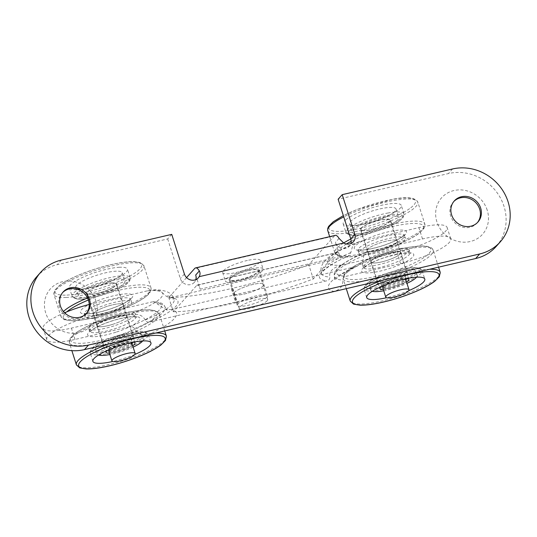 <?xml version="1.0" encoding="UTF-8"?>
<svg xmlns="http://www.w3.org/2000/svg" width="537" height="537" viewBox="0 0 537 537"><rect width="100%" height="100%" fill="white"/><g stroke="black" fill="none" stroke-linecap="round" stroke-linejoin="round"><path stroke-width="0.4" stroke-dasharray="2.69 2.01" d="M145.077 320.092C142.285 313.373 133.545 313.541 127.927 314.957A45.712 9.975 162.3 0 0 161.483 297.129A45.712 9.975 162.3 0 0 147.185 290.893L153.454 289.973L160.449 290.92L165.55 295.746L168.759 297.74L170.632 297.605A57.902 12.633 -17.7 0 1 149.991 321.992C147.883 322.515 146.245 321.885 145.077 320.092A54.855 11.968 162.3 0 0 174.129 299.196A54.855 11.968 162.3 0 0 165.55 295.746M64.601 312.769A41.141 8.975 162.3 0 0 43.182 328.282A41.141 8.975 162.3 0 0 71.401 328.12L127.927 314.957M147.185 290.893L93.351 303.425A41.141 8.975 162.3 0 0 89.216 304.445M93.821 312.99A15.848 3.457 162.3 0 0 93.257 314.427A15.848 3.457 162.3 0 0 106.735 313.695A15.848 3.457 162.3 0 0 122.886 306.224A15.848 3.457 162.3 0 0 123.45 304.794A15.848 3.457 162.3 0 0 109.964 305.519A15.848 3.457 162.3 0 0 93.821 312.99M149.991 321.992L326.617 280.864A57.902 12.633 -17.7 0 1 347.681 256.377L348.594 256.075L350.815 252.605L352.708 245.684L358.991 241.811L362.71 240.704A45.712 9.975 162.3 0 0 328.819 258.532A45.712 9.975 162.3 0 0 342.579 264.969C336.692 266.285 328.362 269.675 329.859 277.065C329.879 279.139 328.798 280.408 326.617 280.864M342.579 264.969L396.937 252.309A41.141 8.975 162.3 0 0 447.106 227.46A41.141 8.975 162.3 0 0 418.887 227.621L362.71 240.704M367.221 251.826L422.505 238.952A41.141 8.975 -17.7 0 1 450.724 238.79A41.141 8.975 -17.7 0 1 400.555 263.647L346.419 276.253A51.807 11.304 -17.7 0 1 367.221 251.826L366.221 252.148L363.804 255.666L362.589 261.942L357.582 265.956L354.964 266.855A63.997 13.962 162.3 0 0 333.745 291.376C339.981 289.926 343.015 286.174 342.848 280.126C342.895 277.958 344.083 276.662 346.419 276.253M333.745 291.376L149.058 334.383A63.997 13.962 162.3 0 0 171.746 309.52L354.964 266.855M171.746 309.52L165.846 309.681L154.153 301.713L152.253 301.888A51.807 11.304 -17.7 0 1 129.149 326.845C131.411 326.187 133.203 326.785 134.532 328.637C137.982 333.92 142.822 335.833 149.058 334.383M129.149 326.845L75.019 339.451A41.141 8.975 -17.7 0 1 46.8 339.612A41.141 8.975 -17.7 0 1 96.969 314.763L152.253 301.888M266.909 297.149A15.848 3.457 -17.7 0 1 250.766 304.627A15.848 3.457 -17.7 0 1 237.28 305.352A15.848 3.457 -17.7 0 1 251.329 297.243A15.848 3.457 -17.7 0 1 267.473 295.719A15.848 3.457 -17.7 0 1 266.909 297.149M367.664 249.222A15.848 3.457 162.3 0 0 367.1 250.658A15.848 3.457 162.3 0 0 380.579 249.927A15.848 3.457 162.3 0 0 396.722 242.456A15.848 3.457 162.3 0 0 397.293 241.026A15.848 3.457 162.3 0 0 383.807 241.751A15.848 3.457 162.3 0 0 367.664 249.222M347.681 256.377L170.632 297.605M234.233 292.584A15.848 3.457 -17.7 0 1 250.376 285.113A15.848 3.457 -17.7 0 1 263.855 284.382A15.848 3.457 -17.7 0 1 263.291 285.818A15.848 3.457 -17.7 0 1 247.148 293.289A15.848 3.457 -17.7 0 1 233.662 294.021A15.848 3.457 -17.7 0 1 234.233 292.584M400.34 253.793A15.848 3.457 162.3 0 0 400.904 252.356A15.848 3.457 162.3 0 0 384.761 253.88A15.848 3.457 162.3 0 0 370.711 261.989A15.848 3.457 162.3 0 0 384.197 261.264A15.848 3.457 162.3 0 0 400.34 253.793M126.497 317.562A15.848 3.457 162.3 0 0 127.068 316.125A15.848 3.457 162.3 0 0 110.917 317.649A15.848 3.457 162.3 0 0 96.875 325.758A15.848 3.457 162.3 0 0 110.354 325.033A15.848 3.457 162.3 0 0 126.497 317.562M86.269 313.628A15.848 14.512 -138.4 0 1 85.799 314.192A15.848 14.512 -138.4 0 1 71.146 318.219A15.848 14.512 -138.4 0 1 59.426 307.043A15.848 14.512 -138.4 0 1 62.111 293.135A15.848 14.512 -138.4 0 1 62.614 292.598M96.016 301.284A27.427 25.118 41.6 0 0 62.728 281.636A27.427 25.118 41.6 0 0 45.719 312.99A27.427 25.118 41.6 0 0 79.006 332.638A27.427 25.118 41.6 0 0 96.016 301.284M477.474 222.533A15.848 14.512 -138.4 0 1 477.004 223.097A15.848 14.512 -138.4 0 1 462.344 227.124A15.848 14.512 -138.4 0 1 450.63 215.948A15.848 14.512 -138.4 0 1 453.315 202.033A15.848 14.512 -138.4 0 1 453.819 201.503M487.22 210.182A27.427 25.118 41.6 0 0 453.933 190.541A27.427 25.118 41.6 0 0 436.917 221.895A27.427 25.118 41.6 0 0 470.204 241.536A27.427 25.118 41.6 0 0 487.22 210.182M171.746 234.367L167.678 238.938L57.305 264.64A45.712 41.866 41.6 0 0 36.704 276.763M496.228 246.416A45.712 41.866 41.6 0 0 498.423 194.642A45.712 41.866 41.6 0 0 448.502 173.545L338.129 199.247M263.291 285.818A15.848 3.457 -17.7 0 1 247.148 293.289A15.848 3.457 -17.7 0 1 233.662 294.021A15.848 3.457 -17.7 0 1 247.711 285.906A15.848 3.457 -17.7 0 1 263.855 284.382A15.848 3.457 -17.7 0 1 263.291 285.818M258.774 271.655A15.848 3.457 162.3 0 0 259.337 270.218A15.848 3.457 162.3 0 0 245.852 270.95A15.848 3.457 162.3 0 0 229.708 278.421A15.848 3.457 162.3 0 0 229.145 279.858A15.848 3.457 162.3 0 0 242.63 279.126A15.848 3.457 162.3 0 0 258.774 271.655M173.33 311.742A134.062 29.253 162.3 0 0 235.75 302.747L231.232 288.584A134.062 29.253 -17.7 0 1 168.806 297.572L173.33 311.742L196.79 285.348L336.504 252.82A6.095 2.054 76.9 0 1 336.934 252.544A6.095 2.054 76.9 0 1 339.941 256.652L335.424 242.489A8.377 7.672 41.6 0 0 341.619 248.396A8.377 7.672 41.6 0 0 349.365 246.268A8.377 7.672 41.6 0 0 350.883 243.523M308.768 264.761A134.062 29.253 -17.7 0 1 232.447 288.295L236.971 302.465A134.062 29.253 162.3 0 0 313.293 278.931L308.768 264.761L334.423 235.904L194.709 268.44M195.703 275.025L200.227 289.188A6.095 2.054 -103.1 0 0 197.22 285.08A6.095 2.054 -103.1 0 0 196.79 285.348M186.581 277.589L168.806 297.572M335.276 235.367A12.19 4.108 -103.1 0 0 334.423 235.904M336.504 252.82L313.293 278.931M231.232 288.584L232.447 288.295M236.971 302.465L235.75 302.747M167.678 238.938L180.338 278.602A8.377 7.672 41.6 0 0 186.534 284.509A8.377 7.672 41.6 0 0 194.287 282.381A8.377 7.672 41.6 0 0 195.797 279.636M91.418 318.555A24.38 5.316 162.3 0 0 117.697 311.883A24.38 5.316 162.3 0 0 131.578 302.197A24.38 5.316 162.3 0 0 125.289 300.666A24.38 5.316 162.3 0 0 99.009 307.332A24.38 5.316 162.3 0 0 85.128 317.025A24.38 5.316 162.3 0 0 91.418 318.555M97.345 315.42A15.848 3.457 162.3 0 0 114.428 311.091A15.848 3.457 162.3 0 0 123.45 304.794A15.848 3.457 162.3 0 0 119.362 303.794A15.848 3.457 162.3 0 0 102.278 308.131A15.848 3.457 162.3 0 0 93.257 314.427A15.848 3.457 162.3 0 0 97.345 315.42M112.669 282.831A15.848 3.457 162.3 0 0 95.586 287.167A15.848 3.457 162.3 0 0 86.564 293.464A15.848 3.457 162.3 0 0 90.652 294.457A15.848 3.457 162.3 0 0 107.736 290.121A15.848 3.457 162.3 0 0 116.757 283.825A15.848 3.457 162.3 0 0 112.669 282.831M119.576 267.265A30.475 6.652 162.3 0 0 86.725 275.602A30.475 6.652 162.3 0 0 69.374 287.711A30.475 6.652 162.3 0 0 77.241 289.624A30.475 6.652 162.3 0 0 110.085 281.287A30.475 6.652 162.3 0 0 127.437 269.178A30.475 6.652 162.3 0 0 119.576 267.265M113.938 325.899A24.38 5.316 -17.7 0 1 88.746 328.355A24.38 5.316 -17.7 0 1 109.998 315.991A24.38 5.316 -17.7 0 1 135.196 313.527A24.38 5.316 -17.7 0 1 113.938 325.899M113.253 324.16A15.848 3.457 -17.7 0 1 96.875 325.758A15.848 3.457 -17.7 0 1 110.689 317.723A15.848 3.457 -17.7 0 1 127.068 316.125A15.848 3.457 -17.7 0 1 113.253 324.16M117.381 338.686A15.848 3.457 -17.7 0 1 133.753 337.088A15.848 3.457 -17.7 0 1 119.939 345.13A15.848 3.457 -17.7 0 1 103.56 346.727A15.848 3.457 -17.7 0 1 117.381 338.686M134.868 354.427A30.475 6.652 -17.7 0 1 124.376 358.3A30.475 6.652 -17.7 0 1 112.696 361.502M402.891 242.133A24.38 5.316 162.3 0 0 405.422 238.428A24.38 5.316 162.3 0 0 386.888 238.965A24.38 5.316 162.3 0 0 361.495 249.551A24.38 5.316 162.3 0 0 358.971 253.256A24.38 5.316 162.3 0 0 377.498 252.719A24.38 5.316 162.3 0 0 402.891 242.133M395.648 243.429A15.848 3.457 162.3 0 0 397.293 241.026A15.848 3.457 162.3 0 0 385.244 241.375A15.848 3.457 162.3 0 0 368.738 248.255A15.848 3.457 162.3 0 0 367.1 250.658A15.848 3.457 162.3 0 0 379.142 250.309A15.848 3.457 162.3 0 0 395.648 243.429M362.052 227.285A15.848 3.457 162.3 0 0 360.408 229.695A15.848 3.457 162.3 0 0 372.45 229.346A15.848 3.457 162.3 0 0 388.956 222.466A15.848 3.457 162.3 0 0 390.6 220.056A15.848 3.457 162.3 0 0 378.558 220.405A15.848 3.457 162.3 0 0 362.052 227.285M346.378 219.311A30.475 6.652 162.3 0 0 343.217 223.942A30.475 6.652 162.3 0 0 366.375 223.271A30.475 6.652 162.3 0 0 398.118 210.041A30.475 6.652 162.3 0 0 401.28 205.409A30.475 6.652 162.3 0 0 378.115 206.08A30.475 6.652 162.3 0 0 346.378 219.311M365.18 260.834A24.38 5.316 -17.7 0 1 390.58 250.282A24.38 5.316 -17.7 0 1 409.033 249.765A24.38 5.316 -17.7 0 1 406.442 253.518A24.38 5.316 -17.7 0 1 381.042 264.07A24.38 5.316 -17.7 0 1 362.582 264.587A24.38 5.316 -17.7 0 1 365.18 260.834M372.403 259.552A15.848 3.457 -17.7 0 1 388.909 252.692A15.848 3.457 -17.7 0 1 400.904 252.356A15.848 3.457 -17.7 0 1 399.219 254.8A15.848 3.457 -17.7 0 1 382.713 261.653A15.848 3.457 -17.7 0 1 370.711 261.989A15.848 3.457 -17.7 0 1 372.403 259.552M405.912 275.763A15.848 3.457 -17.7 0 1 389.406 282.623A15.848 3.457 -17.7 0 1 377.404 282.959A15.848 3.457 -17.7 0 1 379.095 280.515A15.848 3.457 -17.7 0 1 395.601 273.662A15.848 3.457 -17.7 0 1 407.596 273.32A15.848 3.457 -17.7 0 1 405.912 275.763M408.711 290.658A30.475 6.652 -17.7 0 1 386.539 297.733M267.158 300.747A14.935 3.256 -17.7 0 1 249.02 308.52A14.935 3.256 -17.7 0 1 239.24 308.473A14.935 3.256 -17.7 0 1 252.471 300.834A14.935 3.256 -17.7 0 1 267.688 299.398A14.935 3.256 -17.7 0 1 267.158 300.747M247.423 260.452A19.809 4.323 162.3 0 0 222.66 272.561A19.809 4.323 162.3 0 0 235.636 272.621A19.809 4.323 162.3 0 0 260.398 260.512A19.809 4.323 162.3 0 0 247.423 260.452M250.135 268.956A19.809 4.323 162.3 0 0 225.372 281.059A19.809 4.323 162.3 0 0 238.347 281.12A19.809 4.323 162.3 0 0 263.11 269.017A19.809 4.323 162.3 0 0 250.135 268.956M248.685 270.453A14.935 3.256 162.3 0 0 230.017 279.576A14.935 3.256 162.3 0 0 239.797 279.623A14.935 3.256 162.3 0 0 258.465 270.494A14.935 3.256 162.3 0 0 248.685 270.453M132.33 342.74A12.801 2.792 -17.7 0 1 120.536 349.231A12.801 2.792 -17.7 0 1 107.91 350.332A12.801 2.792 -17.7 0 1 119.254 343.781A12.801 2.792 -17.7 0 1 132.297 342.552A12.801 2.792 -17.7 0 1 132.33 342.74M130.88 338.209A12.801 2.792 162.3 0 0 130.853 338.015A12.801 2.792 162.3 0 0 117.811 339.25A12.801 2.792 162.3 0 0 106.467 345.801A12.801 2.792 162.3 0 0 119.086 344.7A12.801 2.792 162.3 0 0 130.88 338.209M98.506 355.051A24.38 5.316 -17.7 0 1 96.882 353.856A24.38 5.316 -17.7 0 1 118.489 341.371A24.38 5.316 -17.7 0 1 143.332 339.028A24.38 5.316 -17.7 0 1 143.386 339.397A24.38 5.316 -17.7 0 1 142.701 340.948M133.122 347.124A24.38 5.316 -17.7 0 1 109.897 354.534M141.943 334.86A24.38 5.316 -17.7 0 1 119.476 347.231A24.38 5.316 -17.7 0 1 95.432 349.318A24.38 5.316 -17.7 0 1 117.046 336.84A24.38 5.316 -17.7 0 1 141.882 334.497A24.38 5.316 -17.7 0 1 141.943 334.86M394.561 274.635A12.801 2.792 162.3 0 0 380.31 282.032A12.801 2.792 162.3 0 0 393.353 280.797A12.801 2.792 162.3 0 0 404.697 274.246A12.801 2.792 162.3 0 0 394.561 274.635M396.011 279.166A12.801 2.792 -17.7 0 1 406.14 278.784A12.801 2.792 -17.7 0 1 394.796 285.335A12.801 2.792 -17.7 0 1 381.753 286.563A12.801 2.792 -17.7 0 1 396.011 279.166M396.427 271.46A24.38 5.316 162.3 0 0 369.275 285.55A24.38 5.316 162.3 0 0 394.118 283.207A24.38 5.316 162.3 0 0 415.725 270.729A24.38 5.316 162.3 0 0 396.427 271.46M416.544 277.179A24.38 5.316 162.3 0 0 417.175 275.259A24.38 5.316 162.3 0 0 397.87 275.998A24.38 5.316 162.3 0 0 370.725 290.087A24.38 5.316 162.3 0 0 372.349 291.282M383.733 290.765A24.38 5.316 162.3 0 0 406.959 283.355M374.591 230.715A24.38 5.316 162.3 0 0 398.729 217.465A24.38 5.316 162.3 0 0 376.417 219.036A24.38 5.316 162.3 0 0 352.279 232.286A24.38 5.316 162.3 0 0 374.591 230.715M373.705 210.531A24.38 5.316 162.3 0 0 349.567 223.788A24.38 5.316 162.3 0 0 371.879 222.217A24.38 5.316 162.3 0 0 396.017 208.967A24.38 5.316 162.3 0 0 373.705 210.531M374.933 228.527A15.237 3.323 162.3 0 0 390.016 220.244A15.237 3.323 162.3 0 0 376.075 221.224A15.237 3.323 162.3 0 0 360.985 229.507A15.237 3.323 162.3 0 0 374.933 228.527M383.304 289.416A15.237 3.323 162.3 0 0 393.742 287.456A15.237 3.323 162.3 0 0 406.529 281.999M407.664 278.388A15.237 3.323 162.3 0 0 394.883 280.153A15.237 3.323 162.3 0 0 380.283 287.12M382.7 287.51A12.19 2.658 162.3 0 0 393.856 286.724A12.19 2.658 162.3 0 0 405.925 280.099M403.368 279.321A12.19 2.658 162.3 0 0 394.769 280.885A12.19 2.658 162.3 0 0 384.324 285.395M119.731 286.691A24.38 5.316 162.3 0 0 124.886 281.234A24.38 5.316 162.3 0 0 108.682 281.207A24.38 5.316 162.3 0 0 83.591 290.598A24.38 5.316 162.3 0 0 78.436 296.055A24.38 5.316 162.3 0 0 94.64 296.082A24.38 5.316 162.3 0 0 119.731 286.691M80.879 282.1A24.38 5.316 162.3 0 0 75.724 287.557A24.38 5.316 162.3 0 0 91.928 287.577A24.38 5.316 162.3 0 0 117.019 278.193A24.38 5.316 162.3 0 0 122.174 272.729A24.38 5.316 162.3 0 0 105.97 272.709A24.38 5.316 162.3 0 0 80.879 282.1M112.951 287.423A15.237 3.323 162.3 0 0 116.18 284.013A15.237 3.323 162.3 0 0 106.051 283.999A15.237 3.323 162.3 0 0 90.37 289.866A15.237 3.323 162.3 0 0 87.148 293.276A15.237 3.323 162.3 0 0 97.271 293.289A15.237 3.323 162.3 0 0 112.951 287.423M109.461 353.178A15.237 3.323 162.3 0 0 131.76 346.352A15.237 3.323 162.3 0 0 132.686 345.768M133.82 342.15A15.237 3.323 162.3 0 0 109.172 348.795A15.237 3.323 162.3 0 0 106.44 350.889M108.857 351.279A12.19 2.658 162.3 0 0 116.959 351.292A12.19 2.658 162.3 0 0 129.504 346.6A12.19 2.658 162.3 0 0 132.082 343.868M129.524 343.083A12.19 2.658 162.3 0 0 111.434 348.553A12.19 2.658 162.3 0 0 110.488 349.164M400.555 263.647L396.937 252.309M75.019 339.451L71.401 328.12M363.804 255.666A54.855 11.968 162.3 0 0 334.457 276.683A54.855 11.968 162.3 0 0 342.848 280.126M134.532 328.637A54.855 11.968 162.3 0 0 165.127 307.097A54.855 11.968 162.3 0 0 157.482 303.714M350.815 252.605A54.855 11.968 162.3 0 0 321.475 273.622A54.855 11.968 162.3 0 0 329.859 277.065M422.505 238.952L418.887 227.621M96.969 314.763L93.351 303.425M61.366 260.069L57.305 264.64M452.57 168.967L448.502 173.545M339.048 238.408L335.424 242.489M339.941 256.652L200.227 289.188M184.399 274.031L180.338 278.602M81.765 299.156A28.649 6.249 162.3 0 0 120.436 287.725A28.649 6.249 162.3 0 0 121.557 278.132A28.649 6.249 162.3 0 0 82.886 289.564A28.649 6.249 162.3 0 0 81.765 299.156M121.087 285.966A30.475 6.652 162.3 0 0 130.149 277.676A30.475 6.652 162.3 0 0 122.288 275.763A30.475 6.652 162.3 0 0 89.437 284.1A30.475 6.652 162.3 0 0 72.086 296.209A30.475 6.652 162.3 0 0 79.953 298.122A30.475 6.652 162.3 0 0 121.087 285.966M66.863 295.102A45.403 9.908 162.3 0 0 128.162 276.991A45.403 9.908 162.3 0 0 129.947 261.788A45.403 9.908 162.3 0 0 68.649 279.898A45.403 9.908 162.3 0 0 66.863 295.102M66.138 297.471A47.236 10.304 162.3 0 0 129.907 278.629A47.236 10.304 162.3 0 0 143.95 265.781A47.236 10.304 162.3 0 0 131.76 262.815A47.236 10.304 162.3 0 0 80.845 275.736A47.236 10.304 162.3 0 0 53.948 294.504A47.236 10.304 162.3 0 0 66.138 297.471M63.46 311.52A47.236 10.304 162.3 0 0 61.003 316.602A47.236 10.304 162.3 0 0 73.193 319.575A47.236 10.304 162.3 0 0 136.955 300.727A47.236 10.304 162.3 0 0 150.998 287.879A47.236 10.304 162.3 0 0 138.808 284.912A47.236 10.304 162.3 0 0 87.551 297.975M66.716 311.89A45.403 9.908 162.3 0 0 75.005 320.602A45.403 9.908 162.3 0 0 136.304 302.485A45.403 9.908 162.3 0 0 142.48 287.268A45.403 9.908 162.3 0 0 88.397 300.008M87.491 314.004A27.427 5.981 162.3 0 0 124.517 303.063A27.427 5.981 162.3 0 0 125.598 293.88A27.427 5.981 162.3 0 0 88.571 304.821A27.427 5.981 162.3 0 0 87.491 314.004M123.423 305.996A24.38 5.316 162.3 0 0 130.672 299.364A24.38 5.316 162.3 0 0 124.383 297.834A24.38 5.316 162.3 0 0 98.103 304.499A24.38 5.316 162.3 0 0 84.222 314.185A24.38 5.316 162.3 0 0 90.511 315.722A24.38 5.316 162.3 0 0 123.423 305.996M120.979 347.728A28.649 6.249 -17.7 0 1 91.404 350.708A28.649 6.249 -17.7 0 1 116.341 336.088A28.649 6.249 -17.7 0 1 145.916 333.108A28.649 6.249 -17.7 0 1 120.979 347.728M90.203 352.97A30.475 6.652 -17.7 0 1 90.169 352.876A30.475 6.652 -17.7 0 1 116.737 337.417A30.475 6.652 -17.7 0 1 148.232 334.343A30.475 6.652 -17.7 0 1 121.664 349.802A30.475 6.652 -17.7 0 1 90.203 352.97M166.369 336.048A47.236 10.304 -17.7 0 1 125.195 360.005A47.236 10.304 -17.7 0 1 76.429 364.918M107.991 344.15A47.236 10.304 -17.7 0 1 117.556 340.807A47.236 10.304 -17.7 0 1 155.777 333.021M118.14 337.907A47.236 10.304 -17.7 0 1 69.374 342.821A47.236 10.304 -17.7 0 1 69.32 342.673A47.236 10.304 -17.7 0 1 110.501 318.709A47.236 10.304 -17.7 0 1 159.321 313.95A47.236 10.304 -17.7 0 1 118.14 337.907M117.449 335.833A45.403 9.908 -17.7 0 1 70.569 340.559A45.403 9.908 -17.7 0 1 110.105 317.38A45.403 9.908 -17.7 0 1 156.985 312.662A45.403 9.908 -17.7 0 1 117.449 335.833M115.992 332.181A27.427 5.981 -17.7 0 1 87.679 335.034A27.427 5.981 -17.7 0 1 111.562 321.039A27.427 5.981 -17.7 0 1 139.875 318.186A27.427 5.981 -17.7 0 1 115.992 332.181M89.672 331.262A24.38 5.316 -17.7 0 1 89.645 331.188A24.38 5.316 -17.7 0 1 110.904 318.824A24.38 5.316 -17.7 0 1 136.096 316.36A24.38 5.316 -17.7 0 1 114.844 328.731A24.38 5.316 -17.7 0 1 89.672 331.262M399.823 220.519A28.649 6.249 162.3 0 0 388.029 215.27A28.649 6.249 162.3 0 0 351.185 229.232A28.649 6.249 162.3 0 0 362.972 234.481A28.649 6.249 162.3 0 0 399.823 220.519M388.291 212.954A30.475 6.652 162.3 0 0 349.09 227.809A30.475 6.652 162.3 0 0 345.929 232.44A30.475 6.652 162.3 0 0 369.087 231.769A30.475 6.652 162.3 0 0 400.83 218.539A30.475 6.652 162.3 0 0 403.992 213.907A30.475 6.652 162.3 0 0 388.291 212.954M410.792 207.765A45.403 9.908 162.3 0 0 392.104 199.449A45.403 9.908 162.3 0 0 333.699 221.586A45.403 9.908 162.3 0 0 352.386 229.903A45.403 9.908 162.3 0 0 410.792 207.765M327.792 230.735A47.236 10.304 162.3 0 0 363.69 229.695A47.236 10.304 162.3 0 0 412.886 209.188A47.236 10.304 162.3 0 0 417.786 202.013A47.236 10.304 162.3 0 0 393.446 200.536A47.236 10.304 162.3 0 0 343.761 216.894M343.64 242.986A47.236 10.304 162.3 0 0 339.746 245.664A47.236 10.304 162.3 0 0 334.846 252.833A47.236 10.304 162.3 0 0 370.745 251.799A47.236 10.304 162.3 0 0 419.941 231.286A47.236 10.304 162.3 0 0 424.841 224.117A47.236 10.304 162.3 0 0 400.501 222.633A47.236 10.304 162.3 0 0 350.815 238.992M346.432 243.993A45.403 9.908 162.3 0 0 356.857 256.008A45.403 9.908 162.3 0 0 418.934 233.266A45.403 9.908 162.3 0 0 400.246 224.943A45.403 9.908 162.3 0 0 351.185 241.341M403.67 236.005A27.427 5.981 162.3 0 0 392.379 230.977A27.427 5.981 162.3 0 0 357.105 244.348A27.427 5.981 162.3 0 0 368.389 249.376A27.427 5.981 162.3 0 0 403.67 236.005M391.95 234.83A24.38 5.316 162.3 0 0 360.596 246.718A24.38 5.316 162.3 0 0 358.065 250.423A24.38 5.316 162.3 0 0 376.591 249.886A24.38 5.316 162.3 0 0 401.985 239.301A24.38 5.316 162.3 0 0 404.515 235.595A24.38 5.316 162.3 0 0 391.95 234.83M368.261 282.435A28.649 6.249 -17.7 0 1 405.18 268.507A28.649 6.249 -17.7 0 1 416.739 273.843A28.649 6.249 -17.7 0 1 379.82 287.772A28.649 6.249 -17.7 0 1 368.261 282.435M406.536 269.587A30.475 6.652 -17.7 0 1 422.075 270.574A30.475 6.652 -17.7 0 1 418.833 275.266A30.475 6.652 -17.7 0 1 387.083 288.456A30.475 6.652 -17.7 0 1 364.012 289.107A30.475 6.652 -17.7 0 1 367.254 284.415A30.475 6.652 -17.7 0 1 406.536 269.587M381.834 280.381A47.236 10.304 -17.7 0 1 416.121 270.755A47.236 10.304 -17.7 0 1 429.62 269.252M440.212 272.279A47.236 10.304 -17.7 0 1 435.185 279.555A47.236 10.304 -17.7 0 1 385.975 299.995A47.236 10.304 -17.7 0 1 350.218 301.002M348.191 271.628A47.236 10.304 -17.7 0 1 409.073 248.651A47.236 10.304 -17.7 0 1 433.158 250.182A47.236 10.304 -17.7 0 1 428.13 257.451A47.236 10.304 -17.7 0 1 378.927 277.897A47.236 10.304 -17.7 0 1 343.163 278.904A47.236 10.304 -17.7 0 1 348.191 271.628M349.198 269.655A45.403 9.908 -17.7 0 1 407.717 247.57A45.403 9.908 -17.7 0 1 426.042 256.028A45.403 9.908 -17.7 0 1 367.516 278.112A45.403 9.908 -17.7 0 1 349.198 269.655M364.408 266.956A27.427 5.981 -17.7 0 1 399.763 253.618A27.427 5.981 -17.7 0 1 410.825 258.727A27.427 5.981 -17.7 0 1 375.477 272.064A27.427 5.981 -17.7 0 1 364.408 266.956M397.508 251.806A24.38 5.316 -17.7 0 1 409.939 252.598A24.38 5.316 -17.7 0 1 407.341 256.35A24.38 5.316 -17.7 0 1 381.948 266.902A24.38 5.316 -17.7 0 1 363.489 267.419A24.38 5.316 -17.7 0 1 366.086 263.667A24.38 5.316 -17.7 0 1 397.508 251.806M153.454 289.96C157.777 289.497 162.335 290.094 167.128 291.752L169.155 292.833C171.457 294.263 173.122 296.384 174.129 299.196L168.752 297.74M357.588 265.963C350.554 269.185 344.902 272.225 340.619 275.092L334.356 280.395L334.457 276.683C334.007 274.232 333.497 272.051 339.371 266.688C345.116 261.922 354.064 257.075 366.221 252.142M165.839 309.688L167.363 310.064L165.127 307.097C163.886 304.888 163.886 302.693 154.153 301.713M358.991 241.798C349.318 245.369 341.19 249.134 334.598 253.095L327.711 257.982L322.851 263.506L321.838 265.56C320.784 268.064 320.663 270.749 321.475 273.622L321.482 273.669C320.555 272.272 331.947 262.66 348.6 256.075M450.724 238.79L447.106 227.46M46.8 339.612L43.182 328.282M407.596 273.32L390.6 220.056M377.404 282.959L360.408 229.695M267.473 295.719L259.337 270.218M237.28 305.352L229.145 279.858M133.753 337.088L116.757 283.825M103.56 346.727L86.564 293.464M63.091 292.034L62.111 293.135M86.772 313.098L85.799 314.192M454.289 200.939L453.315 202.033M477.977 221.996L477.004 223.097M197.22 285.08L336.934 252.544M198.348 277.81L194.287 282.381M353.433 241.697L349.365 246.268M69.374 287.711L72.086 296.209L75.153 298.794L80.463 299.31C84.685 299.183 89.84 298.35 95.935 296.827C105.319 294.397 113.589 291.336 120.744 287.644C124.812 285.509 127.618 283.476 129.162 281.549L130.061 279.978L130.149 277.676L127.437 269.178M53.948 294.504L54.801 290.128L59.426 285.496C64.923 281.401 72.972 277.28 83.564 273.132C95.861 268.413 107.783 265.023 119.335 262.962C125.242 261.949 130.209 261.499 134.25 261.613L140.681 262.687L143.95 265.781L150.998 287.879L150.125 292.309C148.313 295.196 143.809 298.559 136.613 302.405C125.356 308.218 112.327 313.044 97.519 316.87C86.484 319.622 77.543 320.925 70.683 320.777L64.232 319.683L61.003 316.602L53.948 294.504M85.128 317.025L83.698 313.427L90.156 313.655C100.634 312.635 116.448 307.386 124 303.204C130.813 299.451 130.813 298.116 130.659 298.438L131.578 302.197M92.881 361.374L90.169 352.876L91.169 348.99L95.203 345.492C98.714 343.156 103.399 340.841 109.253 338.558L130.384 332.39L140.097 331.235L145.198 331.765L148.232 334.343L150.944 342.841M164.738 330.933L159.321 313.95L156.052 310.856L149.615 309.775C145.581 309.661 140.613 310.111 134.706 311.131C123.154 313.185 111.233 316.575 98.936 321.301C88.343 325.442 80.295 329.564 74.797 333.658L70.172 338.29L69.32 342.673L71.871 350.654M88.746 328.355L89.659 332.114L94.794 328.188C99.385 325.597 105.165 323.173 112.132 320.931C119.093 318.75 125.161 317.401 130.337 316.884L136.626 317.125L135.196 313.527M343.217 223.942L345.929 232.44L348.99 235.025L354.306 235.542C358.521 235.414 363.683 234.582 369.778 233.058C382.096 229.809 391.889 225.842 399.159 221.157L403.012 217.767L403.992 213.907L401.28 205.409M329.684 236.669L334.846 252.833L338.075 255.914L344.526 257.008C351.379 257.156 360.327 255.854 371.362 253.102C384.123 249.826 395.803 245.684 406.408 240.67C411.812 238.079 416.128 235.562 419.35 233.132L423.975 228.527L424.841 224.117L417.786 202.013C414.926 197.334 406.442 196.448 392.325 199.348L357.407 209.37L343.351 215.606M358.971 253.256L357.541 249.658L363.992 249.886C369.241 249.343 375.356 247.966 382.331 245.758C389.271 243.503 394.997 241.086 399.521 238.509L404.502 234.669L405.422 238.428M366.724 297.605L364.012 289.107L365.012 285.221L369.047 281.724C372.557 279.388 377.243 277.072 383.096 274.79C390.728 271.856 398.165 269.728 405.408 268.406C410.912 267.426 415.148 267.211 418.122 267.768L420.659 268.748L422.075 270.574L424.787 279.072M438.581 267.164L433.158 250.182C432.775 248.671 431.325 247.517 428.808 246.718C424.311 245.55 417.356 245.798 407.945 247.47C385.264 251.47 357.85 262.405 348.641 269.896L344.009 274.521L343.163 278.904L346.278 288.658M362.582 264.587L363.502 268.346L368.637 264.419C373.228 261.828 379.008 259.405 385.975 257.163L399.387 253.786C407.435 252.867 411.127 252.726 410.463 253.357L409.033 249.765M222.66 272.561L225.372 281.059M260.398 260.512L263.11 269.017M230.017 279.576L239.24 308.473M258.465 270.494L267.688 299.398M106.467 345.801L107.91 350.332M130.853 338.015L132.297 342.552M95.432 349.318L96.882 353.856M141.882 334.497L143.332 339.028M406.14 278.784L404.697 274.246M381.753 286.563L380.31 282.032M417.175 275.259L415.725 270.729M370.725 290.087L369.275 285.55M349.567 223.788L352.279 232.286M396.017 208.967L398.729 217.465M360.985 229.507L379.793 288.436M390.016 220.244L408.825 279.173M75.724 287.557L78.436 296.055M122.174 272.729L124.886 281.234M87.148 293.276L105.95 352.205M116.18 284.013L134.982 342.942"/><path stroke-width="0.81" d="M89.216 304.445A41.141 8.975 162.3 0 0 64.601 312.769M62.614 292.598A15.848 14.512 -138.4 0 1 77.147 289.208A15.848 14.512 -138.4 0 1 88.484 300.277A15.848 14.512 -138.4 0 1 86.269 313.628M89.464 299.183A15.848 14.512 -138.4 0 1 86.772 313.098A15.848 14.512 -138.4 0 1 65.286 313.413A15.848 14.512 -138.4 0 1 63.091 292.034A15.848 14.512 -138.4 0 1 77.744 288.007A15.848 14.512 -138.4 0 1 89.464 299.183M453.819 201.503A15.848 14.512 -138.4 0 1 468.351 198.113A15.848 14.512 -138.4 0 1 479.689 209.182A15.848 14.512 -138.4 0 1 477.474 222.533M480.662 208.081A15.848 14.512 -138.4 0 1 477.977 221.996A15.848 14.512 -138.4 0 1 456.49 222.311A15.848 14.512 -138.4 0 1 454.289 200.939A15.848 14.512 -138.4 0 1 468.949 196.911A15.848 14.512 -138.4 0 1 480.662 208.081M40.772 272.192L36.704 276.763A45.712 41.866 41.6 0 0 34.509 328.537A45.712 41.866 41.6 0 0 84.43 349.634L475.634 258.539A45.712 41.866 41.6 0 0 496.228 246.416L500.296 241.845A45.712 41.866 41.6 0 0 502.491 190.071A45.712 41.866 41.6 0 0 452.57 168.967L342.197 194.669L354.856 234.34A8.377 7.672 -138.4 0 1 353.433 241.697A8.377 7.672 -138.4 0 1 343.707 243.019L339.048 238.408A12.19 4.108 -103.1 0 0 335.276 235.367L195.562 267.903A12.19 4.108 76.9 0 1 199.334 270.943C200.321 272.695 200.267 274.608 199.167 276.676A8.377 7.672 -138.4 0 1 198.348 277.81A8.377 7.672 -138.4 0 1 190.601 279.938A8.377 7.672 -138.4 0 1 184.399 274.031L171.746 234.367L61.366 260.069A45.712 41.866 41.6 0 0 40.772 272.192A45.712 41.866 41.6 0 0 38.577 323.965A45.712 41.866 41.6 0 0 88.498 345.063L479.695 253.967A45.712 41.866 41.6 0 0 500.296 241.845M186.581 277.589L194.709 268.44A12.19 4.108 76.9 0 1 195.562 267.903M195.797 279.636A8.377 7.672 41.6 0 0 195.703 275.025L199.334 270.943M350.883 243.523A8.377 7.672 41.6 0 0 350.789 238.911L338.129 199.247L342.197 194.669M112.696 361.502A30.475 6.652 -17.7 0 1 92.881 361.374A30.475 6.652 -17.7 0 1 119.449 345.915A30.475 6.652 -17.7 0 1 150.944 342.841A30.475 6.652 -17.7 0 1 134.868 354.427M386.539 297.733A30.475 6.652 -17.7 0 1 366.724 297.605A30.475 6.652 -17.7 0 1 369.973 292.913A30.475 6.652 -17.7 0 1 401.716 279.723A30.475 6.652 -17.7 0 1 424.787 279.072A30.475 6.652 -17.7 0 1 421.545 283.764A30.475 6.652 -17.7 0 1 408.711 290.658M142.701 340.948A24.38 5.316 -17.7 0 1 133.122 347.124M109.897 354.534A24.38 5.316 -17.7 0 1 98.506 355.051M372.349 291.282A24.38 5.316 162.3 0 0 383.733 290.765M406.959 283.355A24.38 5.316 162.3 0 0 416.544 277.179M385.754 296.847A12.19 2.658 -17.7 0 1 397.843 290.517A12.19 2.658 -17.7 0 1 408.999 289.732A12.19 2.658 -17.7 0 1 398.192 295.974A12.19 2.658 -17.7 0 1 385.774 297.142A12.19 2.658 -17.7 0 1 385.754 296.847M406.529 281.999A15.237 3.323 162.3 0 0 408.825 279.173A15.237 3.323 162.3 0 0 407.664 278.388M380.283 287.12A15.237 3.323 162.3 0 0 379.793 288.436A15.237 3.323 162.3 0 0 383.304 289.416M408.999 289.732L405.925 280.099A12.19 2.658 162.3 0 0 403.368 279.321M384.324 285.395A12.19 2.658 162.3 0 0 382.7 287.51L385.774 297.142M116.2 361.589A12.19 2.658 -17.7 0 1 111.931 360.911A12.19 2.658 -17.7 0 1 114.509 358.186A12.19 2.658 -17.7 0 1 127.054 353.487A12.19 2.658 -17.7 0 1 135.156 353.5A12.19 2.658 -17.7 0 1 128.907 358.058A12.19 2.658 -17.7 0 1 116.2 361.589M132.686 345.768A15.237 3.323 162.3 0 0 134.982 342.942A15.237 3.323 162.3 0 0 133.82 342.15M106.44 350.889A15.237 3.323 162.3 0 0 105.95 352.205A15.237 3.323 162.3 0 0 109.461 353.178M135.156 353.5L132.082 343.868A12.19 2.658 162.3 0 0 129.524 343.083M110.488 349.164A12.19 2.658 162.3 0 0 108.857 351.279L111.931 360.911M88.498 345.063L84.43 349.634M479.695 253.967L475.634 258.539M199.167 276.676L343.707 243.019M354.856 234.34L350.789 238.911M87.551 297.975A47.236 10.304 162.3 0 0 63.46 311.52M88.397 300.008A45.403 9.908 162.3 0 0 66.716 311.89M125.584 361.334A45.403 9.908 -17.7 0 1 78.711 366.053A45.403 9.908 -17.7 0 1 118.241 342.881A45.403 9.908 -17.7 0 1 165.121 338.162A45.403 9.908 -17.7 0 1 125.584 361.334M155.777 333.021A47.236 10.304 -17.7 0 1 166.369 336.048L165.524 340.424L160.892 345.056C155.394 349.151 147.346 353.272 136.754 357.42C124.463 362.139 112.542 365.529 100.99 367.583C95.083 368.604 90.109 369.053 86.074 368.939L79.637 367.865L76.375 364.771A47.236 10.304 -17.7 0 1 107.991 344.15M76.429 364.918A47.236 10.304 -17.7 0 1 76.375 364.771L71.871 350.654M343.761 216.894A47.236 10.304 162.3 0 0 332.692 223.56A47.236 10.304 162.3 0 0 327.792 230.735L327.738 228.379L328.637 226.359L333.269 221.727L343.351 215.606M350.815 238.992A47.236 10.304 162.3 0 0 343.64 242.986M351.185 241.341A45.403 9.908 162.3 0 0 346.432 243.993M357.333 295.155A45.403 9.908 -17.7 0 1 415.86 273.065A45.403 9.908 -17.7 0 1 434.178 281.529A45.403 9.908 -17.7 0 1 375.658 303.613A45.403 9.908 -17.7 0 1 357.333 295.155M429.62 269.252A47.236 10.304 -17.7 0 1 440.212 272.279L439.347 276.689L434.722 281.301C431.5 283.731 427.183 286.241 421.78 288.832C411.174 293.846 399.494 297.995 386.734 301.264C375.699 304.023 366.751 305.325 359.897 305.17L353.447 304.083L350.218 301.002A47.236 10.304 -17.7 0 1 355.246 293.726A47.236 10.304 -17.7 0 1 381.834 280.381M166.369 336.048L164.738 330.933M327.792 230.735L329.684 236.669M440.212 272.279L438.581 267.164M350.218 301.002L346.278 288.658"/></g></svg>
